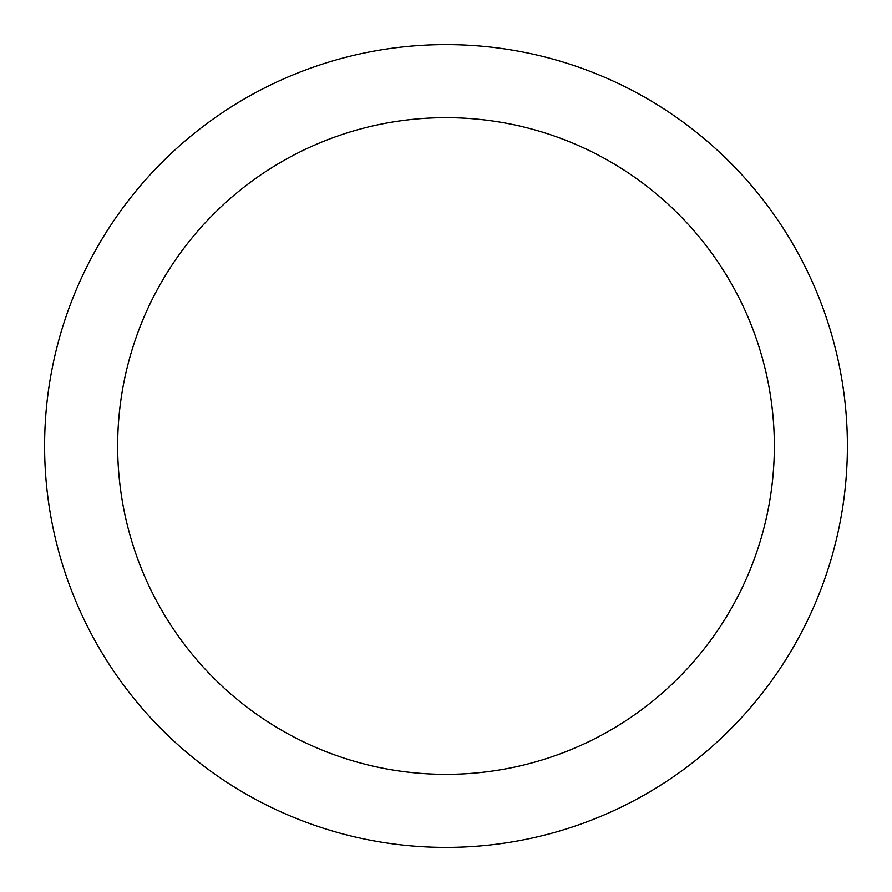 <?xml version="1.0" encoding="UTF-8"?>
<svg xmlns="http://www.w3.org/2000/svg" width="892" height="892" viewBox="0 0 892 892"><rect width="100%" height="100%" fill="white"/><g stroke="black" fill="none" stroke-linecap="round" stroke-linejoin="round"><path stroke-width="1.34" d="M847.4 446A401.4 401.4 0 0 1 446 847.4A401.4 401.4 0 0 1 44.6 446A401.4 401.4 0 0 1 446 44.6A401.4 401.4 0 0 1 847.4 446M774.345 446A328.345 328.345 0 0 0 446 117.655A328.345 328.345 0 0 0 117.655 446A328.345 328.345 0 0 0 446 774.345A328.345 328.345 0 0 0 774.345 446"/></g></svg>
